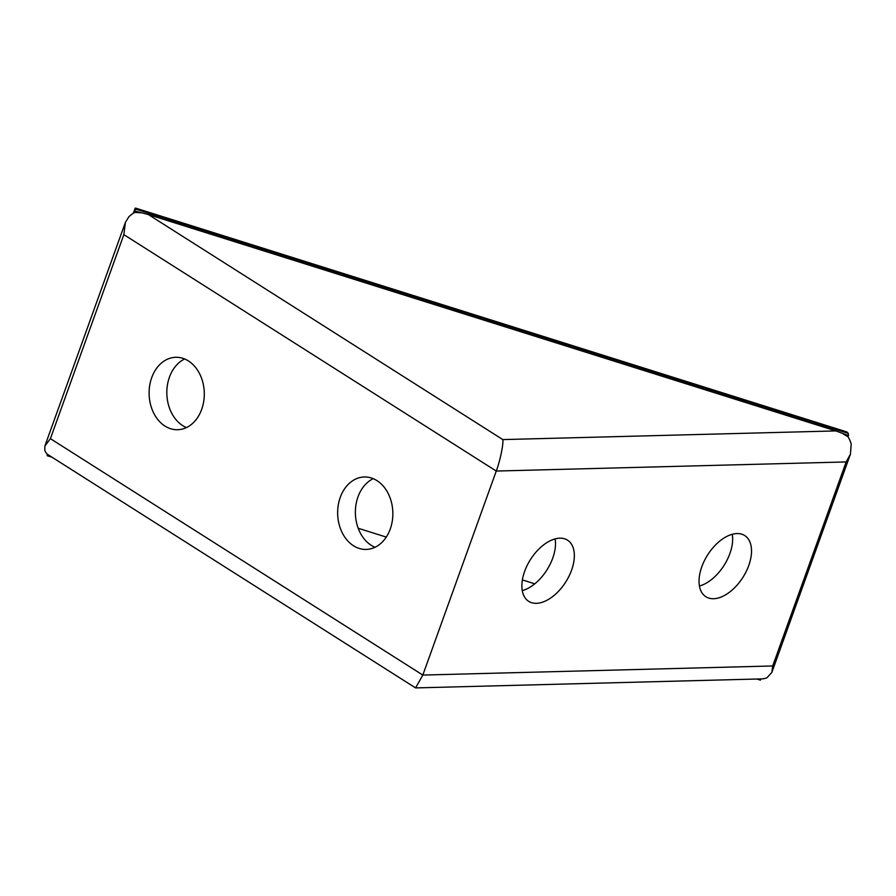 <?xml version="1.0" encoding="UTF-8"?>
<svg xmlns="http://www.w3.org/2000/svg" width="896" height="896" viewBox="0 0 896 896"><rect width="100%" height="100%" fill="white"/><g stroke="black" fill="none" stroke-linecap="round" stroke-linejoin="round"><path stroke-width="1.34" d="M848.254 433.362L846.899 431.962L135.509 208.085L135.106 208.936L848.254 433.362L848.456 435.557L835.878 430.92L502.813 439.589C503.63 443.878 500.024 461.182 496.261 471.05L846.16 461.944L772.699 665.963L771.859 672.392L767.088 677.656A23.24 17.696 -91.5 0 1 761.712 678.899L415.587 687.915L422.811 675.069L496.261 471.05L123.861 234.64L125.384 222.421L128.912 216.731A23.24 13.406 122.4 0 1 134.859 212.374L135.106 208.936L133.616 213.091M201.69 409.36A36.232 27.597 88.5 0 1 177.643 429.722A36.232 27.597 88.5 0 1 151.715 377.642A36.232 27.597 88.5 0 1 175.762 357.291A36.232 27.597 88.5 0 1 201.69 409.36M184.666 358.971A36.232 27.597 -91.5 0 0 169.434 377.182A36.232 27.597 -91.5 0 0 186.458 427.571M390.242 529.066A36.232 27.597 88.5 0 1 366.195 549.427A36.232 27.597 88.5 0 1 340.267 497.347A36.232 27.597 88.5 0 1 364.314 476.986A36.232 27.597 88.5 0 1 390.242 529.066M373.218 478.677A36.232 27.597 -91.5 0 0 357.986 496.888A36.232 27.597 -91.5 0 0 375.01 547.277M571.592 570.136A36.232 20.899 -57.6 0 1 528.696 601.339A36.232 20.899 -57.6 0 1 524.642 571.357A36.232 20.899 -57.6 0 1 567.538 540.165A36.232 20.899 -57.6 0 1 571.592 570.136M522.267 590.621A36.232 20.899 122.4 0 0 552.731 558.174A36.232 20.899 122.4 0 0 555.106 538.91M748.754 565.533A36.232 20.899 -57.6 0 1 705.858 596.725A36.232 20.899 -57.6 0 1 701.803 566.754A36.232 20.899 -57.6 0 1 744.699 535.55A36.232 20.899 -57.6 0 1 748.754 565.533M699.44 586.018A36.232 20.899 122.4 0 0 729.893 553.56A36.232 20.899 122.4 0 0 732.267 534.296M502.813 439.589L148.333 214.547L135.307 211.131M123.861 234.64L50.411 438.659L44.89 446.018L44.8 450.352A23.24 13.406 122.4 0 0 47.701 454.474L47.253 455.717L47.096 453.947M756.885 679.034L760.402 680.142L760.838 678.933M47.253 455.717L51.878 457.173M771.859 672.392L850.438 454.149L851.2 444.035A23.24 17.696 -91.5 0 0 848.008 436.8L848.456 435.557M140.627 212.811L134.859 212.374M148.333 214.547L835.878 430.92M848.008 436.8L843.147 433.888M47.701 454.474L415.587 687.915M850.438 454.149L846.16 461.944M534.778 583.822L522.379 579.925M386.266 537.085L358.198 528.259M50.411 438.659L422.811 675.069L772.699 665.963M135.15 208.264L133.347 213.259M44.89 446.018L125.384 222.421"/></g></svg>
